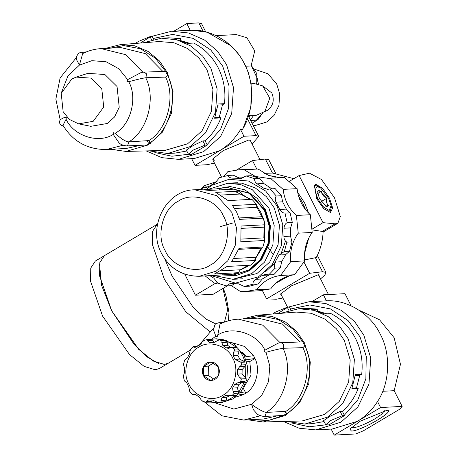 <?xml version="1.0" encoding="UTF-8"?>
<svg xmlns="http://www.w3.org/2000/svg" width="458" height="458" viewBox="0 0 458 458"><rect width="100%" height="100%" fill="white"/><g stroke="black" fill="none" stroke-linecap="round" stroke-linejoin="round"><path stroke-width="0.69" d="M317.657 193.528L321.339 191.341C321.825 194.41 323.629 196.722 326.743 198.291L321.184 201.594M326.743 198.291C326.022 201.423 326.606 203.799 328.489 205.43L325.598 206.123M317.571 192.085L317.68 191.536C317.6 192.24 318.82 192.177 321.339 191.341M326.794 198.268L327.264 206.638L326.422 206.501L319.438 198.657L317.634 191.719L318.974 190.288L326.794 198.268M329.926 212.552L331.346 207.188L331.105 205.608L329.193 210.44L323.6 207.136L317.726 198.749L315.007 190.196L317.039 186.486L320.657 188.026L328.506 198.177L331.105 205.608M329.462 198.125L332.64 207.915L330.55 212.523L323.686 208.665L316.776 198.801L314.32 185.215L315.968 184.374L322.546 188.261L329.462 198.125M272.768 253.881L268.096 247.486M275.601 173.164L268.743 159.653L265.331 159.012L272.447 173.044L293.853 178.677M289.542 181.236L299.12 175.551L309.488 173.204L321.493 179.502L334.535 197.856L340.317 216.6L337.867 223.281L335.159 223.807L322.329 231.427L323.125 231.467C322.804 240.811 320.508 249.524 316.238 257.596L315.402 257.711L322.524 271.743L325.936 272.384L324.928 274.955L320.537 278.916M256.743 168.968L252.478 160.563L265.331 159.012M272.447 173.044L264.226 173.37M236.671 169.952L252.478 160.563M262.365 290.521L266.608 298.879L276.26 299.229L282.901 298.009M256.72 289.651L245.522 291.5L259.474 290.756L270.672 288.912L256.72 289.651C262.909 281.464 270.855 276.741 280.559 275.487L294.511 274.743L304.696 260.9L290.738 261.638C289.759 251.03 292.256 241.549 298.244 233.179L312.196 232.441L310.335 214.722L296.383 215.466C288.803 208.653 284.395 199.963 283.153 189.383L297.105 188.644L284.292 177.435L268.251 178.357L255.438 176.467L244.125 169.752L258.077 169.013L239.059 169.769L227.866 171.618L223.71 176.393M217.046 181.448L204.022 185.788L200.656 189.498M275.974 283.078L289.473 275.71M304.604 259.944L315.402 257.711M322.329 231.427L312.224 229.899M308.681 213.193L304.627 202.928L297.637 192.268M298.547 196.058L302.727 203.031L305.658 209.838M308.698 238.16L304.547 253.589M286.29 276.764L277.479 281.813M232.973 222.966L220.058 226.693M299.12 175.551L323.016 222.657L312.213 229.074M322.524 271.743L309.671 273.289L266.608 298.879M281.962 296.166L280.571 294.088L291.311 285.912L318.218 274.726L318.751 274.72L319.604 277.073M304.015 262.136L309.671 273.289M323.016 222.657L335.159 223.807M266.825 174.687L275.218 177.235M217.687 282.912L214.247 283.096L205.241 275.951M214.247 283.096L217.676 282.872M231.376 285.695L240.461 291.517L245.522 291.5M294.511 274.743C284.807 276.002 276.861 280.72 270.672 288.912M290.738 261.638L280.559 275.487M312.196 232.441C306.213 240.805 303.711 250.291 304.696 260.9M296.383 215.466L298.244 233.179M297.105 188.644C298.347 199.219 302.755 207.915 310.335 214.722M270.34 178.179L283.153 189.383M258.077 169.013L268.377 175.34L280.101 177.658M239.059 169.769L244.125 169.752M265.279 271.949L276.037 262.028M280.634 254.94L285.529 241.017M231.943 275.355L249.266 270.06L260.923 259.589L268.554 243.822L269.779 226L265.033 210.256L249.805 193.282L226.636 187.293L249.169 193.316L264.398 210.291L269.144 226.034L267.924 243.856L260.293 259.623L248.631 270.094L231.943 275.355M208.384 189.32L227.821 183.217L240.49 184.54L252.404 189.784L269.012 208.304L274.193 225.479L272.859 244.921L264.535 262.119L251.814 273.541L232.916 279.317L212.947 275.304M216.021 188.914L230.053 186.543L244.675 189.795L257.138 198.308L265.571 209.936L270.397 225.92L269.155 244.017L261.404 260.024L249.57 270.649L236.047 275.59L220.584 274.903M263.321 218.111L264.844 224.758L264.031 227.168L263.865 237.885L264.598 240.49L240.816 241.755L241.063 226.023L265.039 224.775L263.522 218.145L239.54 219.376L236.609 212.117L232.521 205.545L256.303 204.285L256.864 207.337L262.56 217.928M264.798 240.433L262.869 247.051L264.798 240.433M238.715 249.352L261.157 248.162L256.091 257.299L255.427 260.47L231.645 261.73L239.087 248.31L262.869 247.051M255.633 260.384L250.915 265.176L255.633 260.384M248.173 265.319L240.398 269.791L238.269 272.687L214.487 273.953L227.128 266.436L250.915 265.176M238.372 272.67L232.177 274.285L238.372 272.67M199.304 276.283C182.255 276.134 169.689 268.548 161.605 253.532C147.27 228.055 165.43 189.864 194.713 189.795L216.84 195.703L231.788 212.369L236.454 227.826L235.252 245.328L227.758 260.802L216.308 271.084L199.304 276.283L232.177 274.285M251.94 199.327L256.52 204.348L251.94 199.327L228.153 200.587L215.758 192.366L239.694 191.129L233.603 189.171L209.718 190.425L199.533 189.538L194.713 189.795M233.506 189.165L239.54 191.106L241.584 193.963L250.022 199.562M203.833 189.56L219.044 188.753L220.35 189.864M314.211 185.605L315.253 185.295L319.392 187.064L320.657 188.026M248.774 115.771L256.062 115.382L264.873 111.529L269.773 98.138L262.646 85.864L254.379 83.602L251.11 83.78M252.003 95.642L250.606 108.746M253.228 125.521L255.644 125.395L266.671 122.023L274.09 115.359L278.945 105.329L279.724 93.987L276.701 83.969L267.93 73.778L254.808 69.318M263.596 86.539L271.869 93.031C274.663 100.222 273.134 106.021 267.283 110.43L264.924 111.483M250.858 115.656L248.831 116.859M253.572 115.513L250.411 119.973L253.549 115.513M250.669 120.483L257.184 120.133L261.512 113.916M252.089 143.995L258.736 136.381L256.033 135.625L243.982 136.266L195.034 165.355L207.085 164.714L214.447 163.088M214.613 160.243L212.741 159.006L223.218 150.613L248.505 140.102L249.805 140.205M205.711 31.865L201.549 23.656L198.846 22.9L186.795 23.541L174.086 31.092M191.604 158.588L195.034 165.355M178.46 159.355L194.312 158.514L219.508 150.808C228.158 145.621 235.172 138.516 240.553 129.505L242.78 129.202L250.875 107.367L251.139 83.957L248.265 72.41L244.629 63.811L239.5 55.344L231.427 46.086L207.211 32.26L192.154 30.205L171.658 31.218L188.559 32.987L204.44 39.978L217.447 51.147L226.584 64.67L233.494 87.57L231.714 113.492L220.613 136.427L203.655 151.65L178.46 159.355L161.84 157.661L146.165 150.905M153.212 38.483L172.58 34.424L193.15 38.369L210.817 50.019L222.743 66.267L229.011 85.875L228.605 108.26L220.647 129.162L207.085 144.671M203.696 147.161L198.131 150.47M188.49 154.294L171.882 156.235L154.844 152.508M257.184 120.133L252.043 123.191M245.791 66.227L251.093 65.941L254.734 50.901L246.908 37.762L236.259 34.579L216.216 35.644M217.458 36.256L226.853 42.182M240.553 129.505L243.982 136.266M186.795 23.541L190.225 30.302M140.44 43.041L150.138 36.921M150.762 36.617L171.658 31.218M127.656 79.623L126.906 81.301L128.744 81.742C136.158 79.692 141.814 78.358 145.713 77.746L165.624 77.104L167.571 75.312L165.596 71.351L143.818 72.124L141.087 72.547L127.656 79.623L118.885 68.774L106.107 61.761L91.875 60.685L79.349 65.15L67.916 76.039L61.487 92.442M122.967 145.266L106.502 149.52C87.489 149.6 72.988 141.551 62.992 125.366L66.084 119.252L66.307 117.477L65.002 117.133L60.439 119.509L59.717 120.866L59.488 122.091L59.889 123.883L61.08 125.246L63.364 125.99M202.888 140.898L193.144 145.552L186.354 150.092L188.467 154.249L193.322 150.029L205.047 145.157L202.888 140.898L205.11 140.783C212.169 134.618 217.447 126.986 220.939 117.889L214.596 118.227L218.111 103.995L224.449 103.663C225.903 91.05 223.842 79.131 218.26 67.898C212.501 56.775 204.314 48.496 193.705 43.052L187.362 43.39L174.384 38.959L180.727 38.627L168.83 37.796L161.474 38.186L176.679 39.777L190.969 46.063L202.682 56.122L210.903 68.294L217.121 88.898L215.518 112.233L205.528 132.872L190.265 146.571L167.594 153.504L148.844 150.837M205.11 140.783L207.268 145.037L191.553 154.375L188.467 154.249M167.594 153.504L174.95 153.115L186.812 150.997M153.602 39.251L152.222 36.537L150.001 36.657L138.276 41.529L135.362 43.447M180.234 40.481L180.727 38.627M189.618 43.27L180.32 40.499M220.939 117.889L219.227 117.34L222.502 104.819L224.449 103.663M150.642 143.377L146.297 140.761M105.575 48.382L120.271 44.661L159.126 41.541L173.794 42.72L187.683 48.554L199.081 58.16L207.062 69.891L212.93 89.35L211.419 111.391L201.984 130.879L187.568 143.823L164.909 150.419L125.933 151.432L110.933 149.285M120.271 44.661L134.652 45.817L148.266 51.536L159.447 60.954L167.267 72.461L173.027 91.543L171.544 113.155L162.292 132.27L148.157 144.963L125.933 151.432M148.169 140.64L150.602 142.18M129.007 141.865L127.61 145.558L126.334 145.942L147.115 145.02L149.8 142.73L148.89 140.595L128.807 141.883C147.516 131.045 156.235 97.972 145.713 77.746M128.744 81.742C137.898 97.697 130.644 125.211 115.164 133.249C120.998 138.768 125.549 141.642 128.807 141.883M83.951 52.968L81.85 52.166L79.337 52.91C77.064 54.811 76.085 56.992 76.406 59.454L79.423 65.007L82.698 53.586C88.428 50.655 94.577 49 101.149 48.617L120.883 47.569L145.289 53.603L162.71 71.288M115.164 133.249L113.355 132.694L113.218 134.4L118.857 142.593C119.939 144.098 122.429 145.215 126.334 145.942M207.268 145.037L205.047 145.157M217.968 105.059L222.502 104.819M214.842 117.574L219.227 117.34M63.141 111.683L61.217 93.375L71.74 79.068L76.108 77.104L91.062 78.129L101.785 88.72L103.708 107.029L93.186 121.341L78.587 123.843L69.307 119.395L63.141 111.683M78.587 123.843L90.758 126.322L107.304 123.483L114.506 117.013L119.223 107.264L117.048 86.516L104.893 74.511L87.942 73.349L76.108 77.104M143.114 42.829L161.474 38.186M351.12 305.812L344.96 293.675L323.394 294.815L326.457 300.849L308.915 301.765L288.019 307.158M382.756 391.287L394.172 390.68L402.147 406.401L380.587 407.546L377.529 401.517C389.844 383.306 391.069 353.914 380.329 334.34C370.831 314.028 347.261 299.372 326.457 300.849M385.184 383.043L385.808 383.008M384.285 410.654L382.138 413.906L375.228 418.658C365.873 423.965 358.54 427.016 353.227 427.806L351.561 427.257M380.587 407.546L334.214 435.1L355.774 433.955L363.463 430.76L399.531 409.326L402.147 406.401M386.203 410.385C398.202 409.229 361.511 431.03 351.423 431.052L349.901 429.054L360.251 421.171L386.712 410.374M283.422 421.452L299.091 428.207L315.717 429.902L332.205 429.026L357.4 421.32C365.541 416.442 372.251 409.841 377.529 401.517M331.157 429.072L334.214 435.1M311.972 301.604L323.394 294.815M359.043 310.203L379.562 319.798L394.166 337.792L400.458 364.293L394.172 390.68M290.469 309.03L309.837 304.971L330.407 308.915L348.074 320.566L359.994 336.813L366.268 356.421L365.862 378.806L357.898 399.708L344.336 415.217M340.952 417.707L335.388 421.011M325.747 424.841L309.139 426.782L292.101 423.055M315.717 429.902L340.912 422.196L357.87 406.967L368.971 384.039L370.745 358.116L363.841 335.216L354.704 321.693L341.691 310.524L325.81 303.534L308.915 301.765M287.395 307.467L277.697 313.587M264.913 350.17L264.163 351.847L265.995 352.288C273.409 350.233 279.071 348.904 282.97 348.292L302.881 347.651L304.828 345.859L302.853 341.897L281.075 342.67L278.344 343.094L264.913 350.17C257.327 333.441 232.309 325.403 217.779 335.021L219.995 324.109C225.714 321.195 231.845 319.547 238.4 319.163L262.778 325.18L280.181 342.796M213.628 378.966L208.224 375.383L203.404 375.64L210.697 380.472L218.134 376.052L218.277 366.801L210.983 361.963L203.547 366.383L208.367 366.125L213.273 363.211M238.91 394.092L243.25 394.756L235.475 397.16M221.111 323.56L218.93 322.718L216.514 323.451C215.174 323.462 214.218 325.793 213.651 330.436L215.833 336.172L217.178 336.75L217.779 335.021M283.548 415.406L286.336 413.751L285.803 411.376L266.064 412.423C262.789 411.708 257.974 409.034 251.608 404.408L253.451 409.813L256.772 413.522C257.39 414.656 259.72 415.641 263.768 416.482L265.027 416.093L266.424 412.4M196.705 346.729L193.179 346.946L195.028 347.445L199.837 344.897L202.115 341.903L204.4 340.277M210.027 402.004L211.579 401.242L206.243 401.523L208.533 399.931L212.472 400.046L218.306 402.628L222.857 402.37L218.626 402.931L210.239 402.061M211.579 401.242L212.249 400.057M206.243 401.523L205.837 402.227M210.457 402.05L205.957 402.29L202.757 401.26L201.211 399.903L199.03 396.88L195.652 394.641L193.917 394.029L192.99 394.452L192.44 394.161L195.188 394.338M223.836 339.784L218.907 339.979L223.836 339.784L215.231 338.863L211.104 339.401M213.812 342.504L218.907 339.979M209.426 342.384L207.193 340.575L212.529 340.288L214.138 342.132L209.426 342.384L214.264 342.447M192.566 394.596L189.732 391.372L188.782 386.838L186.87 383.071L184.368 380.856L183.303 376.201L184.477 372.612L184.54 368.324L183.486 364.471L184.683 359.925L185.438 359.69M288.826 310.289L287.258 307.198L275.533 312.075L272.619 313.993M355.225 375.606L359.759 375.365L361.705 374.209L355.362 374.541L351.853 388.773L358.196 388.436L356.484 387.886L352.099 388.121M317.491 311.028L317.984 309.167L311.64 309.505L324.619 313.936L330.962 313.598C341.571 319.043 349.757 327.321 355.517 338.445C361.099 349.677 363.16 361.597 361.705 374.209M344.525 415.583L328.81 424.921L325.724 424.795L330.579 420.576L342.303 415.698L344.525 415.583L342.366 411.324C349.425 405.164 354.704 397.533 358.196 388.436M342.303 415.698L340.145 411.444L342.366 411.324M340.145 411.444L330.401 416.099L323.611 420.639L325.724 424.795M287.258 307.198L289.479 307.083L290.859 309.797M326.875 313.816L317.577 311.045M356.484 387.886L359.759 375.365M222.857 402.37L218.672 402.588L221.088 401.958L220.911 400.464L222.061 397.533L225.502 395.483L227.031 394.973L230.723 395.718L235.595 395.46L236.494 395.065L225.273 401.735L226.246 400.178L226.773 397.281L229.664 395.609M230.723 395.718L232.309 395.288L234.095 393.428L238.28 393.204L244.887 381.291L243.513 382.373L237.994 382.659L240.702 381.508L241.389 378.915L239.431 377.192L237.359 374.106L237.421 369.818L239.597 366.761L241.606 364.946L241 362.318L235.028 359.358L233.116 355.591L233.672 352.047L234.771 350.038L233.042 348.074L231.113 347.668L228.256 348.383L226.246 347.788L222.869 345.55L221.815 342.464L222.038 340.775L219.645 340.008M238.28 393.204L238.395 391.275L237.318 387.829L239.351 384.17L242.053 382.516M185.221 359.719L187.259 358.007L189.291 354.349L190.471 349.569L193.282 346.632M198.795 345.441L201.291 343.563M212.529 340.288L211.001 339.424M226.246 347.788L230.958 347.536L227.58 345.298L227.145 342.178L226.223 340.557L237.233 347.851L236.116 347.404L231.113 347.668M239.007 351.761L238.962 349.815L242.694 355.585L245.185 362.095L239.74 359.106L237.828 355.339L239.007 351.761L233.672 352.047M244.927 366.474L245.791 364.728L245.574 378.692L244.767 376.911L242.07 373.854L242.133 369.566L244.927 366.474L239.597 366.761M208.224 375.383L208.367 366.125M218.277 366.801C216.623 363.789 214.189 362.181 210.983 361.963C207.777 361.997 205.299 363.469 203.547 366.383C201.995 369.429 201.949 372.509 203.404 375.64C205.058 378.646 207.491 380.26 210.697 380.472C213.903 380.438 216.382 378.966 218.134 376.052C219.685 373.012 219.731 369.927 218.277 366.801M207.193 340.575L206.856 339.63L203.959 340.391M211.212 339.395L206.856 339.63M218.626 402.931L220.149 402.851L232.75 398.998L241.229 391.384L246.776 379.917L247.669 366.955L244.211 355.505L233.139 343.156L216.749 338.783L215.231 338.863M243.312 388.27L245.826 393.222L240.421 392.397M246.026 359.788L254.98 358.494L249.816 361.562L246.633 361.734M243.25 394.756L245.826 393.222C255.982 387.394 260.716 369.429 254.98 358.494L253.549 355.677L244.893 356.925M286.101 421.383L304.845 424.051L327.522 417.118L342.784 403.418L352.775 382.779L354.377 359.444L348.16 338.834L339.933 326.668L328.226 316.61L313.936 310.318L298.725 308.732L280.37 313.369M242.832 318.928L257.522 315.207L296.383 312.087L311.051 313.261L324.94 319.1L336.338 328.707L344.313 340.437L350.187 359.896L348.675 381.932L339.241 401.426L324.825 414.37L302.165 420.965L263.19 421.978L248.184 419.831M304.845 424.051L312.201 423.661L324.069 421.543M317.984 309.167L306.081 308.343L298.725 308.732M286.903 413.379L283.811 411.479M234.095 393.428L233.059 391.556L232.612 388.075L234.639 384.422L237.994 382.659M203.547 366.383L203.404 375.64M232.59 342.819L244.875 346.557L253.549 355.677M257.522 315.207L271.909 316.364L285.523 322.083L296.704 331.5L304.524 343.008L310.284 362.089L308.801 383.701L299.549 402.817L285.414 415.509L263.19 421.978M244.24 386.581L251.041 375.062L249.816 361.562M246.931 356.633L242.425 352.408M255.696 279.328L262.302 278.979L258.186 283.903L253.045 284.178C252.77 282.26 253.658 280.639 255.696 279.328L262.337 275.378L265.474 274.342L268.703 274.874L273.844 274.6L280.307 267.867L275.161 268.136C273.981 266.39 273.958 264.369 275.098 262.079L279.008 255.026L284.378 251.516L289.525 251.242L285.62 254.677L279.008 255.026M276.288 196.007L281.43 195.738L282.643 201.829L286.33 209.094L290.12 212.867L284.973 213.136C282.775 212.981 281.023 211.751 279.718 209.449L276.031 202.178C274.966 199.814 275.046 197.759 276.288 196.007L270.037 188.914L267.81 189.366L263.699 188.169L257.184 183.847C255.186 182.41 254.356 180.704 254.682 178.734L246.043 175.958L241.04 178.391L232.498 178.151M243.496 177.767L232.521 178.151C230.151 178.025 228.691 177.12 228.141 175.448L219.416 177.733L215.3 182.662L208.659 186.612L205.963 187.625L203.764 187.041L201.142 189.486M206.083 189.44L212.083 185.209L229.126 179.267L248.488 181.03L265.686 191.02L277.182 206.129L282.792 224.735L281.344 245.797L272.327 264.426L258.547 276.798L235.395 283.118L210.651 275.43M234.107 283.874L231.565 285.683L226.418 285.958L229.996 283.599L238.498 283.84L244.32 286.462L249.467 286.193L258.186 283.903M275.098 262.079L281.71 261.73L280.307 267.867M281.71 261.73L285.62 254.677M292.301 222.376L290.635 227.884L284.023 228.233C284.189 225.571 285.231 223.71 287.155 222.651L292.301 222.376L290.12 212.867M290.504 236.151L291.998 241.864L286.851 242.133C284.962 241.034 283.977 239.156 283.891 236.5L290.504 236.151L290.635 227.884M283.891 236.5L284.023 228.233M281.43 195.738L275.184 188.639L270.037 188.914M263.699 188.169L270.306 187.82L272.081 188.805M270.306 187.82L263.791 183.498L257.184 183.847M254.682 178.734L259.829 178.46L263.791 183.498M259.829 178.46L251.19 175.683L246.043 175.958M228.141 175.448L233.282 175.179L238.899 177.807M203.764 187.041L208.905 186.767M209.546 275.487L213.817 278.143L217.779 283.181L226.418 285.958M227.66 183.229L241.589 183.126L255.175 187.866L266.436 196.705L274.216 207.892L279.432 225.176L278.086 244.749L269.71 262.062L256.904 273.558L232.761 279.328M244.32 286.462L253.045 284.178M268.703 274.874L275.161 268.136M284.378 251.516L286.851 242.133M291.998 241.864L289.525 251.242M287.155 222.651L284.973 213.136M262.302 278.979L268.949 275.029L262.337 275.378M217.733 283.044L214.985 283.588L195.434 295.204L184.78 274.205M227.242 285.912L213.193 294.259L195.434 295.204M168.321 363.211L164.222 364.402L153.161 361.03L138.562 349.236L111.609 310.764L99.569 275.882L99.787 262.686L104.384 255.673L99.838 262.657L99.621 275.848L111.66 310.73L138.614 349.208L153.212 361.001L164.273 364.373L168.344 363.194L190.047 350.301M99.529 264.111L101.579 285.317L111.632 310.759L134.257 344.553L147.304 357.045L158.56 363.457M104.384 255.673L95.367 261.031L90.77 268.044L90.552 281.235L102.592 316.123L129.545 354.595L144.144 366.389L155.205 369.761L159.275 368.581L168.292 363.223M256.446 205.361L260.55 211.888L263.121 218.123M264.758 225.055L264.495 240.032M262.537 247.068L254.322 260.528M249.037 265.274L245.935 267.34L239.7 270.277M234.914 191.352L250.795 199.385M221.157 270.815L240.398 269.791M234.061 258.467L256.091 257.299M241.234 239.087L263.865 237.885M264.031 227.168L241.36 228.376M239.076 217.951L261.644 216.749M256.864 207.337L234.57 208.516M241.584 193.963L221.031 195.056M165.109 250.486C155.812 235.504 162.939 208.476 178.065 201.343C191.742 191.358 216.64 199.356 223.332 215.89C232.624 230.872 225.502 257.894 210.377 265.033C196.694 275.012 171.796 267.014 165.109 250.486M251.35 65.591L257.39 78.793L256.635 83.677M258.484 119.189L262.153 113.567M242.454 129.402C253.961 111.237 254.78 82.858 244.343 63.731C235.034 43.934 212.466 29.444 192.131 30.205M247.629 119.063L256.033 135.625M198.846 22.9L203.094 31.276M145.913 77.74L146.526 73.801L143.818 72.124M106.502 149.52L126.236 148.472L140.222 145.329M165.596 71.351L155.279 58.114L140.48 48.743L123.454 45.548L107.355 48.737M149.8 142.73C169.66 131.623 178.935 96.455 167.571 75.312M151.569 39.743L150.001 36.657M113.218 134.4C98.688 144.018 73.669 135.974 66.084 119.252M142.925 72.255L125.521 54.634L101.149 48.617M148.89 140.595C167.262 129.666 175.815 97.211 165.624 77.104M299.967 341.834L282.557 324.155L258.14 318.115L238.4 319.163M283.164 348.286L283.783 344.342L281.075 342.67M215.203 342.097L214.138 342.132M188.942 384.233C181.952 372.961 187.311 352.631 198.686 347.267C208.98 339.756 227.706 345.773 232.738 358.208C239.729 369.474 234.37 389.81 222.994 395.174C212.701 402.685 193.974 396.662 188.942 384.233M226.223 340.557L222.038 340.775M233.042 348.074L237.233 347.851M234.771 350.038L238.962 349.815M232.309 395.288L236.494 395.065M228.863 395.306L225.502 395.483M222.061 397.533L226.773 397.281M226.246 400.178L220.911 400.464M221.088 401.958L225.273 401.735M238.395 391.275L233.059 391.556M232.612 388.075L237.318 387.829M239.351 384.17L234.639 384.422M244.887 381.291L240.702 381.508M244.767 376.911L239.431 377.192M245.574 378.692L241.389 378.915M237.359 374.106L242.07 373.854M242.133 369.566L237.421 369.818M245.791 364.728L241.606 364.946M243.662 360.933L238.326 361.219M241 362.318L245.185 362.095M235.028 359.358L239.74 359.106M237.828 355.339L233.116 355.591M227.58 345.298L222.869 345.55M221.815 342.464L227.145 342.178M204.262 401.798L221.815 415.778L243.759 420.066L260.31 415.772M282.97 348.292C293.492 368.518 284.773 401.592 266.064 412.423M215.002 402.88L233.832 409.063L251.648 404.271L261.799 395.162L268.525 381.543L269.825 366.097L265.995 352.288M243.759 420.066L263.493 419.018L277.811 415.738M283.496 415.435L268.377 420.501L251.345 419.665M285.803 411.376C304.387 400.578 313.152 367.866 302.881 347.651M245.992 318.757L261.896 316.094L278.487 319.592L292.828 328.93L302.853 341.897M286.336 413.751C306.637 402.954 316.369 367.219 304.828 345.859M210.411 340.403L211.224 339.653M211.63 339.298L215.833 336.172M282.643 201.829L276.031 202.178M279.718 209.449L286.33 209.094M240.118 178.362L241.99 178.265M215.89 323.983L205.745 318.94L193.568 307.81L172.111 276.185L164.725 258.764M222.92 288.483L227.718 309.516L224.426 322.14M209.483 331.403L185.816 311.766L164.422 279.38L152.388 244.498L152.6 231.301L157.197 224.294L104.435 255.644M337.867 223.281L323.108 232.051M325.936 272.384L317.337 255.432M222.405 274.806L231.313 275.39M242.969 278.785L232.916 279.317M226.636 187.293L217.842 188.816M227.821 183.217L237.868 182.685M212.741 159.716L221.517 177.023M260.035 159.653L250.377 140.623M256.749 83.688L256.778 73.555L251.379 65.546M258.438 84.009L257.459 80.093M262.388 113.424L256.377 120.179M248.579 116.366L258.736 136.381M81.85 52.166L86.327 51.926M76.543 57.347L60.113 77.98L55.853 99.111L60.204 119.859M280.771 293.813L287.555 307.186M328.472 294.546L318.407 274.72M263.768 416.482L283.908 415.412M197.215 346.385L193.379 346.591M185.49 359.673L184.946 359.702M218.93 322.718L223.704 322.421M198.841 345.406L213.743 327.934M195.474 394.51L192.732 394.653M228.365 320.829L228.989 312.614L226.12 296.429L223.372 288.214M199.087 344.926L196.574 346.42"/></g></svg>
